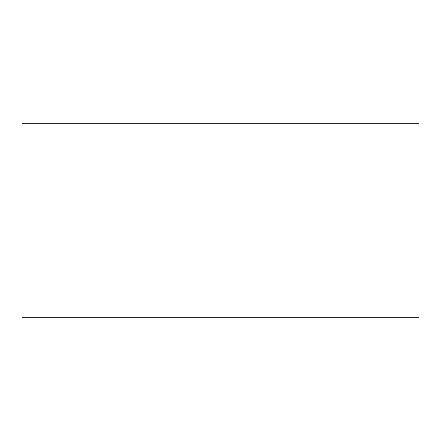 <?xml version="1.0" encoding="UTF-8"?>
<svg xmlns="http://www.w3.org/2000/svg" width="441" height="441" viewBox="0 0 441 441"><rect width="100%" height="100%" fill="white"/><g stroke="black" fill="none" stroke-linecap="round" stroke-linejoin="round"><path stroke-width="0.66" d="M418.95 317.305L22.05 317.305L22.05 123.695L418.95 123.695L418.95 317.305"/></g></svg>
